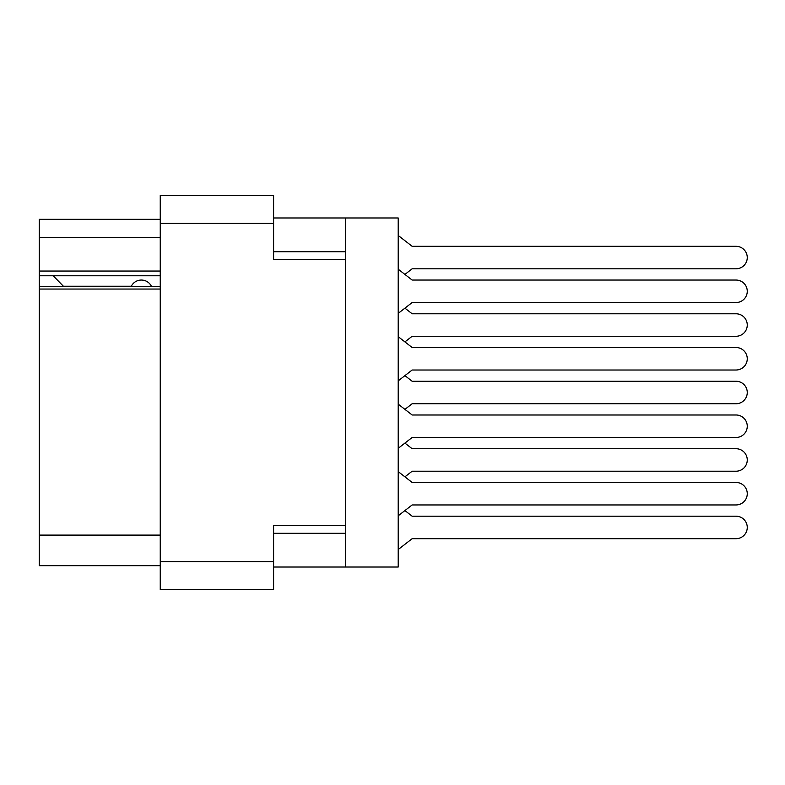 <?xml version="1.0" encoding="UTF-8"?>
<svg xmlns="http://www.w3.org/2000/svg" width="785" height="785" viewBox="0 0 785 785"><rect width="100%" height="100%" fill="white"/><g stroke="black" fill="none" stroke-linecap="round" stroke-linejoin="round"><path stroke-width="1.18" d="M160.248 289.047L39.25 289.047L39.25 286.388L160.248 286.388M345.577 525.646L273.602 525.646L273.602 589.515L160.248 589.515L160.248 195.485L273.602 195.485L273.602 259.354L345.577 259.354L345.577 567.025L273.602 567.025M345.577 567.025L398.201 567.025L398.201 217.975L345.577 217.975L345.577 259.354M273.602 217.975L345.577 217.975M160.248 237.315L39.25 237.315L39.25 219.319L160.248 219.319M160.248 565.681L39.25 565.681L39.25 535.095L160.248 535.095M39.25 289.047L39.25 535.095M39.25 237.315L39.25 271.051L160.248 271.051M39.25 271.051L39.25 286.388M39.25 275.771L160.248 275.771M398.201 515.794L412.145 504.951L736.016 504.951A11.245 11.245 0 0 0 747.261 493.706A11.245 11.245 0 0 0 736.016 482.461L412.145 482.461L398.201 471.618M404.913 274.426L412.145 268.804L736.016 268.804A11.245 11.245 0 0 0 747.261 257.558A11.245 11.245 0 0 0 736.016 246.313L412.145 246.313L398.201 235.461M398.201 448.323L412.145 437.48L736.016 437.48A11.245 11.245 0 0 0 747.261 426.235A11.245 11.245 0 0 0 736.016 414.99L412.145 414.99L398.201 404.147M412.145 437.48L736.016 437.48M736.016 414.99L412.145 414.99M412.145 268.804L736.016 268.804M736.016 246.313L412.145 246.313M404.913 341.897L412.145 336.274L736.016 336.274A11.245 11.245 0 0 0 747.261 325.029A11.245 11.245 0 0 0 736.016 313.784L412.145 313.784L404.913 308.162M412.145 336.274L736.016 336.274M736.016 313.784L412.145 313.784M404.913 409.368L412.145 403.745L736.016 403.745A11.245 11.245 0 0 0 747.261 392.5A11.245 11.245 0 0 0 736.016 381.255L412.145 381.255L404.913 375.632M412.145 504.951L736.016 504.951M736.016 482.461L412.145 482.461M398.201 313.382L412.145 302.539L736.016 302.539A11.245 11.245 0 0 0 747.261 291.294A11.245 11.245 0 0 0 736.016 280.049L412.145 280.049L398.201 269.206M412.145 302.539L736.016 302.539M736.016 280.049L412.145 280.049M398.201 380.853L412.145 370.01L736.016 370.01A11.245 11.245 0 0 0 747.261 358.765A11.245 11.245 0 0 0 736.016 347.519L412.145 347.519L398.201 336.677M412.145 370.01L736.016 370.01M736.016 347.519L412.145 347.519M404.913 476.838L412.145 471.216L736.016 471.216A11.245 11.245 0 0 0 747.261 459.971A11.245 11.245 0 0 0 736.016 448.726L412.145 448.726L404.913 443.103M412.145 471.216L736.016 471.216M736.016 448.726L412.145 448.726M398.201 549.539L412.145 538.687L736.016 538.687A11.245 11.245 0 0 0 747.261 527.441A11.245 11.245 0 0 0 736.016 516.196L412.145 516.196L404.913 510.574M412.145 538.687L736.016 538.687M736.016 516.196L412.145 516.196M412.145 403.745L736.016 403.745M736.016 381.255L412.145 381.255M151.476 286.388A11.245 11.245 0 0 0 131.311 286.24L63.389 286.24A9.891 9.891 0 0 1 63.291 286.142L53.194 275.771M160.248 561.628L273.602 561.628M273.602 223.372L160.248 223.372M273.602 533.29L345.577 533.29M345.577 251.71L273.602 251.71"/></g></svg>
